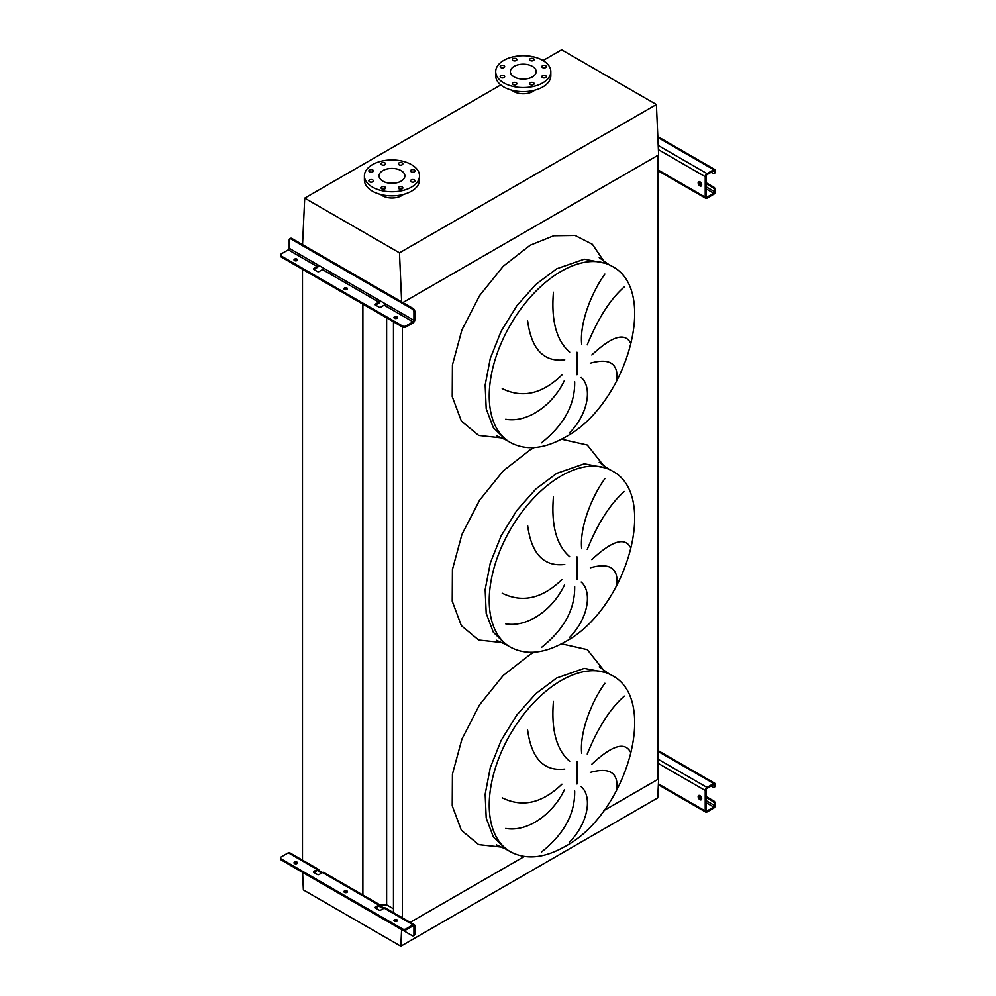 <?xml version="1.0" encoding="UTF-8"?>
<svg xmlns="http://www.w3.org/2000/svg" width="996" height="996" viewBox="0 0 996 996"><rect width="100%" height="100%" fill="white"/><g stroke="black" fill="none" stroke-linecap="round" stroke-linejoin="round"><path stroke-width="1.49" d="M616.885 380.011C618.367 363.44 609.502 357.838 590.317 363.204M591.836 354.999C612.129 336.026 625.077 332.129 630.692 343.309M624.305 286.91C610.361 299.074 598.011 318.384 587.242 344.828M581.676 344.106C579.498 321.932 592.495 290.994 604.896 274.074M581.178 377.484C592.483 387.033 588.412 413.938 569.376 433.023M616.885 584.602C618.367 568.044 609.502 562.441 590.317 567.807M591.836 559.603C612.129 540.629 625.077 536.72 630.692 547.9M624.305 491.501C610.361 503.677 598.011 522.975 587.242 549.431M581.676 548.709C579.498 526.535 592.495 495.597 604.896 478.678M581.178 582.087C592.483 591.636 588.412 618.541 569.376 637.627M616.885 789.206C618.367 772.647 609.502 767.045 590.317 772.398M591.836 764.206C612.129 745.22 625.077 741.323 630.692 752.503M624.305 696.104C610.361 708.268 598.011 727.578 587.242 754.034M581.676 753.312C579.498 731.139 592.495 700.2 604.896 683.281M581.178 786.691C592.483 796.24 588.412 823.144 569.376 842.218M541.438 852.078C564.01 834.138 575.09 813.782 574.68 791.036M502.221 797.833C522.414 807.756 542.322 803.212 561.931 784.188M564.433 789.703C553.054 813.944 527.818 832.32 505.694 828.448M553.44 701.433C551.062 729.968 556.49 749.938 569.7 761.318M564.744 769.074C543.866 771.502 531.503 758.554 527.643 730.205M541.438 647.475C564.01 629.534 575.09 609.179 574.68 586.432M502.221 593.23C522.414 603.153 542.322 598.608 561.931 579.585M564.433 585.1C553.054 609.34 527.818 627.717 505.694 623.845M553.44 496.83C551.062 525.365 556.49 545.335 569.7 556.714M564.744 564.471C543.866 566.898 531.503 553.95 527.643 525.614M541.438 442.871C564.01 424.931 575.09 404.588 574.68 381.829M502.221 388.627C522.414 398.562 542.322 394.005 561.931 374.982M564.433 380.497C553.054 404.75 527.818 423.126 505.694 419.241M553.44 292.239C551.062 320.774 556.49 340.732 569.7 352.111M564.744 359.867C543.866 362.295 531.503 349.347 527.643 321.011M302.597 872.396L303.369 889.926L400.828 946.2L657.758 797.871L658.63 778.934L603.837 810.582L657.92 779.345L657.92 155.314L402.857 302.572L658.63 154.903L656.401 104.518L561.632 49.8L543.032 60.544M402.421 917.826L402.421 325.953A2.502 1.444 0 0 0 405.957 325.953L405.957 326.974L413.054 322.878A2.502 1.444 120 0 0 414.822 319.816L414.822 311.524L413.938 312.034L413.938 320.326A1.257 0.722 -60 0 1 413.054 321.857L405.957 325.953M410.24 922.346L524.332 856.473L410.24 922.346M393.47 912.672L393.47 321.808M379.937 904.854L386.622 904.854L386.622 317.849M386.622 904.854L393.47 908.813M362.88 895.852L362.88 304.141M302.485 860.98L302.485 269.281M545.696 65.724A2.253 1.307 0 0 0 543.231 65.45A2.253 1.307 0 0 0 541.836 66.645A2.253 1.307 0 0 0 542.509 67.566A2.253 1.307 0 0 0 544.961 67.853A2.253 1.307 0 0 0 546.356 66.645A2.253 1.307 0 0 0 545.696 65.724M533.483 58.677A2.253 1.307 0 0 0 531.03 58.403A2.253 1.307 0 0 0 529.635 59.598A2.253 1.307 0 0 0 530.295 60.519A2.253 1.307 0 0 0 532.76 60.806A2.253 1.307 0 0 0 534.142 59.598A2.253 1.307 0 0 0 533.483 58.677M516.227 58.677A2.253 1.307 0 0 0 513.774 58.403A2.253 1.307 0 0 0 512.38 59.598A2.253 1.307 0 0 0 513.04 60.519A2.253 1.307 0 0 0 515.492 60.806A2.253 1.307 0 0 0 516.887 59.598A2.253 1.307 0 0 0 516.227 58.677M504.026 65.724A2.253 1.307 0 0 0 501.561 65.45A2.253 1.307 0 0 0 500.166 66.645A2.253 1.307 0 0 0 500.826 67.566A2.253 1.307 0 0 0 503.291 67.853A2.253 1.307 0 0 0 504.686 66.645A2.253 1.307 0 0 0 504.026 65.724M504.026 75.696A2.253 1.307 0 0 0 501.561 75.41A2.253 1.307 0 0 0 500.166 76.617A2.253 1.307 0 0 0 500.826 77.539A2.253 1.307 0 0 0 503.291 77.812A2.253 1.307 0 0 0 504.686 76.617A2.253 1.307 0 0 0 504.026 75.696M516.227 82.743A2.253 1.307 0 0 0 513.774 82.456A2.253 1.307 0 0 0 512.38 83.664A2.253 1.307 0 0 0 513.04 84.585A2.253 1.307 0 0 0 515.492 84.859A2.253 1.307 0 0 0 516.887 83.664A2.253 1.307 0 0 0 516.227 82.743M533.483 82.743A2.253 1.307 0 0 0 531.03 82.456A2.253 1.307 0 0 0 529.635 83.664A2.253 1.307 0 0 0 530.295 84.585A2.253 1.307 0 0 0 532.76 84.859A2.253 1.307 0 0 0 534.142 83.664A2.253 1.307 0 0 0 533.483 82.743M545.696 75.696A2.253 1.307 0 0 0 543.231 75.41A2.253 1.307 0 0 0 541.836 76.617A2.253 1.307 0 0 0 542.509 77.539A2.253 1.307 0 0 0 544.961 77.812A2.253 1.307 0 0 0 546.356 76.617A2.253 1.307 0 0 0 545.696 75.696M542.758 82.88A27.564 15.911 180 0 1 512.716 86.341A27.564 15.911 180 0 1 495.697 71.637A27.564 15.911 180 0 1 503.777 60.383A27.564 15.911 180 0 1 533.806 56.934A27.564 15.911 180 0 1 550.825 71.637A27.564 15.911 180 0 1 542.758 82.88M550.825 71.637L550.825 75.721A27.564 15.911 180 0 1 542.758 86.976A27.564 15.911 180 0 1 512.716 90.424A27.564 15.911 180 0 1 495.697 75.721L495.697 71.637M534.578 90.238A13.533 7.806 180 0 1 532.835 91.483A13.533 7.806 180 0 1 511.944 90.238M526.822 78.796A12.911 7.445 0 0 0 519.7 78.796M514.135 66.359A12.911 7.445 180 0 1 528.204 64.752A12.911 7.445 180 0 1 536.172 71.637A12.911 7.445 180 0 1 532.387 76.904A12.911 7.445 180 0 1 518.318 78.522A12.911 7.445 180 0 1 510.363 71.637A12.911 7.445 180 0 1 514.135 66.359M414.398 169.967A2.253 1.307 0 0 0 411.933 169.694A2.253 1.307 0 0 0 410.551 170.889A2.253 1.307 0 0 0 411.211 171.81A2.253 1.307 0 0 0 413.664 172.096A2.253 1.307 0 0 0 415.058 170.889A2.253 1.307 0 0 0 414.398 169.967M402.185 162.921A2.253 1.307 0 0 0 399.732 162.647A2.253 1.307 0 0 0 398.338 163.842A2.253 1.307 0 0 0 398.998 164.763A2.253 1.307 0 0 0 401.463 165.05A2.253 1.307 0 0 0 402.845 163.842A2.253 1.307 0 0 0 402.185 162.921M384.929 162.921A2.253 1.307 0 0 0 382.476 162.647A2.253 1.307 0 0 0 381.082 163.842A2.253 1.307 0 0 0 381.742 164.763A2.253 1.307 0 0 0 384.195 165.05A2.253 1.307 0 0 0 385.589 163.842A2.253 1.307 0 0 0 384.929 162.921M372.728 169.967A2.253 1.307 0 0 0 370.263 169.694A2.253 1.307 0 0 0 368.869 170.889A2.253 1.307 0 0 0 369.528 171.81A2.253 1.307 0 0 0 371.994 172.096A2.253 1.307 0 0 0 373.388 170.889A2.253 1.307 0 0 0 372.728 169.967M372.728 179.94A2.253 1.307 0 0 0 370.263 179.654A2.253 1.307 0 0 0 368.869 180.861A2.253 1.307 0 0 0 369.528 181.782A2.253 1.307 0 0 0 371.994 182.056A2.253 1.307 0 0 0 373.388 180.861A2.253 1.307 0 0 0 372.728 179.94M384.929 186.987A2.253 1.307 0 0 0 382.476 186.7A2.253 1.307 0 0 0 381.082 187.908A2.253 1.307 0 0 0 381.742 188.829A2.253 1.307 0 0 0 384.195 189.103A2.253 1.307 0 0 0 385.589 187.908A2.253 1.307 0 0 0 384.929 186.987M402.185 186.987A2.253 1.307 0 0 0 399.732 186.7A2.253 1.307 0 0 0 398.338 187.908A2.253 1.307 0 0 0 398.998 188.829A2.253 1.307 0 0 0 401.463 189.103A2.253 1.307 0 0 0 402.845 187.908A2.253 1.307 0 0 0 402.185 186.987M414.398 179.94A2.253 1.307 0 0 0 411.933 179.654A2.253 1.307 0 0 0 410.551 180.861A2.253 1.307 0 0 0 411.211 181.782A2.253 1.307 0 0 0 413.664 182.056A2.253 1.307 0 0 0 415.058 180.861A2.253 1.307 0 0 0 414.398 179.94M411.46 187.124A27.564 15.911 180 0 1 381.418 190.572A27.564 15.911 180 0 1 364.399 175.881A27.564 15.911 180 0 1 372.479 164.626A27.564 15.911 180 0 1 402.509 161.178A27.564 15.911 180 0 1 419.528 175.881A27.564 15.911 180 0 1 411.46 187.124M419.528 175.881L419.528 179.965A27.564 15.911 180 0 1 411.46 191.22A27.564 15.911 180 0 1 381.418 194.668A27.564 15.911 180 0 1 364.399 179.965L364.399 175.881M395.524 183.04A12.911 7.445 0 0 0 388.403 183.04M382.838 170.602A12.911 7.445 180 0 1 396.906 168.996A12.911 7.445 180 0 1 404.874 175.881A12.911 7.445 180 0 1 401.089 181.148A12.911 7.445 180 0 1 387.021 182.754A12.911 7.445 180 0 1 379.065 175.881A12.911 7.445 180 0 1 382.838 170.602M403.28 194.481A13.533 7.806 180 0 1 401.537 195.726A13.533 7.806 180 0 1 380.646 194.481M401.649 301.875L399.483 252.847L304.714 198.129L500.776 84.934M399.483 252.847L656.401 104.518M304.714 198.129L302.547 244.655M400.828 946.2L401.6 929.567M658.63 778.934L657.92 778.523M699.914 181.807A2.502 1.444 -120 0 0 698.669 181.683A2.502 1.444 -120 0 0 698.283 183.7A2.502 1.444 -120 0 0 699.914 185.903A2.502 1.444 -120 0 0 701.172 186.028A2.502 1.444 -120 0 0 701.558 184.023A2.502 1.444 -120 0 0 699.914 181.807M701.533 185.63A2.502 1.444 60 0 1 700.811 185.393A2.502 1.444 60 0 1 699.192 181.571M706.127 182.729L713.746 187.124A2.502 1.444 60 0 1 715.514 190.199L714.63 191.73A1.257 0.722 -60 0 1 713.746 193.261L707.011 197.158A1.257 0.722 -60 0 1 706.127 196.648L706.127 176.18A1.257 0.722 -60 0 1 707.011 174.649L713.746 170.764A1.257 0.722 -60 0 1 714.63 171.275L714.63 172.296L715.514 170.764A2.502 1.444 120 0 0 714.991 169.619A2.502 1.444 120 0 0 713.746 169.743L707.011 173.628A2.502 1.444 120 0 0 705.23 176.69L705.23 197.158A2.502 1.444 120 0 0 705.753 198.304A2.502 1.444 120 0 0 707.011 198.179L713.746 194.295A2.502 1.444 120 0 0 715.514 191.22L715.514 190.199M706.127 183.75L712.85 187.646L713.746 187.124M715.514 171.785A2.502 1.444 60 0 1 714.991 172.931L714.107 173.441A2.502 1.444 -120 0 0 714.63 172.296M711.082 172.296L712.85 173.316A2.502 1.444 -120 0 0 714.107 173.441M714.63 190.709A2.502 1.444 -120 0 0 712.85 187.646M347.231 289.226A1.755 1.008 0 0 0 346.957 289.014A1.755 1.008 0 0 0 344.205 289.226M344.479 289.425A1.755 1.008 180 0 1 343.969 288.716A1.755 1.008 180 0 1 345.052 287.782A1.755 1.008 180 0 1 346.957 287.993A1.755 1.008 180 0 1 347.467 288.716A1.755 1.008 180 0 1 346.384 289.649A1.755 1.008 180 0 1 344.479 289.425M297.269 260.379A1.755 1.008 0 0 0 296.995 260.168A1.755 1.008 0 0 0 294.243 260.379M294.517 260.579A1.755 1.008 180 0 1 293.994 259.869A1.755 1.008 180 0 1 295.077 258.923A1.755 1.008 180 0 1 296.995 259.147A1.755 1.008 180 0 1 297.505 259.869A1.755 1.008 180 0 1 296.422 260.803A1.755 1.008 180 0 1 294.517 260.579M397.205 318.073A1.755 1.008 0 0 0 396.931 317.873A1.755 1.008 0 0 0 394.167 318.073M394.441 318.272A1.755 1.008 180 0 1 393.93 317.562A1.755 1.008 180 0 1 395.014 316.628A1.755 1.008 180 0 1 396.931 316.84A1.755 1.008 180 0 1 397.441 317.562A1.755 1.008 180 0 1 396.358 318.496A1.755 1.008 180 0 1 394.441 318.272M318.807 265.397A2.502 1.444 -60 0 1 317.189 267.538L313.827 269.48A1.257 0.722 180 0 1 313.827 268.459L317.189 266.517A1.257 0.722 120 0 0 318.073 264.973L323.389 268.049A1.257 0.722 -60 0 1 322.505 269.58L319.143 271.522A1.257 0.722 180 0 1 317.363 271.522L313.827 269.48L313.827 268.459M380.472 301.004A2.502 1.444 -60 0 1 378.854 303.133L375.492 305.075A1.257 0.722 180 0 1 375.492 304.054L378.854 302.112A1.257 0.722 120 0 0 379.737 300.58L385.054 303.643A1.257 0.722 -60 0 1 384.17 305.187L380.808 307.129A1.257 0.722 180 0 1 379.028 307.129L375.492 305.075L375.492 304.054M289.712 238.866L290.595 238.355A2.502 1.444 60 0 1 291.853 238.48L290.969 238.99A2.502 1.444 -120 0 0 289.712 238.866A2.502 1.444 -120 0 0 289.201 240.024L289.201 248.303A1.257 0.722 -60 0 1 288.305 249.834L281.221 253.93A2.502 1.444 0 0 0 280.486 254.951A2.502 1.444 0 0 0 281.221 255.972L281.221 257.005L402.421 326.974A2.502 1.444 180 0 0 405.957 326.974M281.221 257.005A2.502 1.444 180 0 1 280.486 255.972L280.486 254.951M281.221 255.972L402.421 325.953M291.853 238.48L413.054 308.461A2.502 1.444 60 0 1 414.822 311.524M290.969 238.99L412.17 308.972L413.054 308.461M413.938 312.034A2.502 1.444 -120 0 0 412.17 308.972M699.914 795.617A2.502 1.444 -120 0 0 698.669 795.493A2.502 1.444 -120 0 0 698.283 797.497A2.502 1.444 -120 0 0 699.914 799.701A2.502 1.444 -120 0 0 701.172 799.825A2.502 1.444 -120 0 0 701.558 797.821A2.502 1.444 -120 0 0 699.914 795.617M701.533 799.439A2.502 1.444 60 0 1 700.811 799.19A2.502 1.444 60 0 1 699.192 795.368M706.127 796.539L713.746 800.933A2.502 1.444 60 0 1 715.514 803.996L714.63 805.54A1.257 0.722 -60 0 1 713.746 807.071L707.011 810.956A1.257 0.722 -60 0 1 706.127 810.445L706.127 789.99A1.257 0.722 -60 0 1 707.011 788.446L713.746 784.562A1.257 0.722 -60 0 1 714.63 785.072L714.63 786.105L715.514 784.562A2.502 1.444 120 0 0 714.991 783.416A2.502 1.444 120 0 0 713.746 783.541L707.011 787.425A2.502 1.444 120 0 0 705.23 790.5L705.23 810.956A2.502 1.444 120 0 0 705.753 812.101A2.502 1.444 120 0 0 707.011 811.977L713.746 808.092A2.502 1.444 120 0 0 715.514 805.029L715.514 803.996M706.127 797.559L712.85 801.444L713.746 800.933M715.514 785.583A2.502 1.444 60 0 1 714.991 786.74L714.107 787.251A2.502 1.444 -120 0 0 714.63 786.105M711.082 786.105L712.85 787.126A2.502 1.444 -120 0 0 714.107 787.251M714.63 804.519A2.502 1.444 -120 0 0 712.85 801.444M396.931 919.806A1.755 1.008 0 0 0 395.014 919.582A1.755 1.008 0 0 0 393.93 920.516A1.755 1.008 0 0 0 394.441 921.238A1.755 1.008 0 0 0 396.358 921.462A1.755 1.008 0 0 0 397.441 920.516A1.755 1.008 0 0 0 396.931 919.806M394.167 921.026A1.755 1.008 180 0 1 396.931 920.827A1.755 1.008 180 0 1 397.205 921.026M296.995 862.113A1.755 1.008 0 0 0 295.077 861.889A1.755 1.008 0 0 0 293.994 862.822A1.755 1.008 0 0 0 294.517 863.544A1.755 1.008 0 0 0 296.422 863.756A1.755 1.008 0 0 0 297.505 862.822A1.755 1.008 0 0 0 296.995 862.113M294.243 863.333A1.755 1.008 180 0 1 296.995 863.134A1.755 1.008 180 0 1 297.269 863.333M346.957 890.959A1.755 1.008 0 0 0 345.052 890.735A1.755 1.008 0 0 0 343.969 891.669A1.755 1.008 0 0 0 344.479 892.391A1.755 1.008 0 0 0 346.384 892.603A1.755 1.008 0 0 0 347.467 891.669A1.755 1.008 0 0 0 346.957 890.959M344.205 892.179A1.755 1.008 180 0 1 346.957 891.98A1.755 1.008 180 0 1 347.231 892.179M375.492 907.02L375.492 908.041L379.028 910.083A1.257 0.722 0 0 0 380.808 910.083L384.17 908.14L380.621 906.099A2.502 1.444 120 0 0 380.111 904.953A2.502 1.444 120 0 0 378.854 905.078L375.492 907.02A1.257 0.722 0 0 0 375.492 908.041L378.854 906.099A1.257 0.722 -60 0 1 379.737 906.609L383.286 908.651M413.054 925.844A1.257 0.722 -60 0 1 413.938 926.355L413.938 934.634L414.822 934.124L414.822 925.844A2.502 1.444 120 0 0 414.299 924.699A2.502 1.444 120 0 0 413.054 924.811L405.957 928.907L405.957 929.928L413.054 925.844L413.938 926.355M378.854 905.078L318.969 870.492A2.502 1.444 120 0 0 318.446 869.346A2.502 1.444 120 0 0 317.189 869.471L313.827 871.413A1.257 0.722 0 0 0 313.827 872.434L317.363 874.488A1.257 0.722 0 0 0 319.143 874.488L322.505 872.546A2.502 1.444 -60 0 1 323.762 872.421L380.111 904.953M413.054 924.811L384.17 908.14A2.502 1.444 -60 0 1 385.427 908.016L414.299 924.699M290.409 865.263A2.502 1.444 -120 0 0 290.969 865.686L412.17 935.655A2.502 1.444 -120 0 0 413.415 935.779A2.502 1.444 -120 0 0 413.938 934.634M321.621 873.056L318.073 871.002A1.257 0.722 -60 0 0 317.189 870.492L318.969 870.492M318.446 869.346L289.562 852.676A2.502 1.444 120 0 0 288.305 852.8L281.221 856.896A2.502 1.444 0 0 0 280.486 857.917A2.502 1.444 0 0 0 281.221 858.938L281.221 859.959L402.421 929.928L402.421 928.907A2.502 1.444 0 0 0 405.957 928.907M281.221 859.959A2.502 1.444 180 0 1 280.486 858.938L280.486 857.917M313.827 871.413L313.827 872.434L317.189 870.492M405.957 929.928A2.502 1.444 180 0 1 402.421 929.928M281.221 858.938L402.421 928.907M414.822 934.124A2.502 1.444 60 0 1 414.299 935.269L413.415 935.779M380.621 906.099L378.854 906.099M612.054 266.281L607.622 263.728L584.279 259.197L556.752 268.758L535.873 284.395L516.787 305.834L501.137 331.245L490.293 358.411L485.164 385.029L486.197 408.771L493.306 427.62L505.881 439.933L510.313 442.498C525.888 450.79 543.99 449.121 564.632 437.481C625.961 405.683 659.975 290.77 612.054 266.281A101.741 58.739 120 0 0 561.184 271.323A101.741 58.739 120 0 0 494.713 360.975A101.741 58.739 120 0 0 510.313 442.498M502.196 437.979L478.703 435.451L461.36 421.084L452.234 396.607L452.433 364.947L461.92 329.888L479.574 295.613L503.266 266.218L530.171 245.24L553.689 235.791L575.09 235.479L592.396 244.306L604.086 261.512M576.983 374.77L576.983 352.248M612.054 470.884L607.622 468.332L584.279 463.8L556.752 473.361L535.873 488.999L516.787 510.438L501.137 535.836L490.293 563.014L485.164 589.62L486.197 613.374L493.306 632.223L505.881 644.537L510.313 647.101C525.888 655.393 543.99 653.725 564.632 642.084C625.961 610.287 659.975 495.373 612.054 470.884A101.741 58.739 120 0 0 561.184 475.926A101.741 58.739 120 0 0 494.713 565.579A101.741 58.739 120 0 0 510.313 647.101M502.196 642.582L478.703 640.055L461.36 625.687L452.234 601.198L452.433 569.55L461.92 534.491L479.574 500.216L503.266 470.822L530.171 449.831L534.279 447.59M561.47 439.224L587.304 445.063L604.086 466.116M576.983 579.373L576.983 556.851M612.054 675.487L607.622 672.923L584.279 668.391L556.752 677.965L535.873 693.602L516.787 715.041L501.137 740.439L490.293 767.617L485.164 794.223L486.197 817.977L493.306 836.827L505.881 849.14L510.313 851.705C525.888 859.996 543.99 858.328 564.632 846.687C625.961 814.89 659.975 699.976 612.054 675.487A101.741 58.739 120 0 0 561.184 680.529A101.741 58.739 120 0 0 494.713 770.169A101.741 58.739 120 0 0 510.313 851.705M502.196 847.185L478.703 844.645L461.36 830.278L452.234 805.801L452.433 774.153L461.92 739.094L479.574 704.807L503.266 675.425L530.171 654.434L534.279 652.193M561.47 643.827L587.304 649.653L604.086 670.719M576.983 783.977L576.983 761.454M657.92 169.843L705.23 197.158M658.406 149.661L705.23 176.69M658.219 145.453L707.011 173.628M657.858 137.473L713.746 169.743M713.746 170.764L714.63 171.275M706.127 196.648L707.011 197.158M706.127 188.867L713.746 193.261M699.068 182.754L701.607 184.223M706.127 186.825L714.63 191.73M384.17 305.187L413.054 321.857M322.505 269.58L378.854 302.112M288.305 249.834L317.189 266.517M289.201 248.303L318.073 264.973M323.389 268.049L379.737 300.58M385.054 303.643L413.938 320.326M658.406 783.914L705.23 810.956M657.92 763.185L705.23 790.5M657.92 759.089L707.011 787.425M657.92 751.32L713.746 783.541M713.746 784.562L714.63 785.072M706.127 810.445L707.011 810.956M706.127 802.676L713.746 807.071M699.068 796.551L701.607 798.02M706.127 800.622L714.63 805.54M288.305 852.8L317.189 869.471M607.622 263.728L599.219 257.64M607.622 468.332L599.219 462.244M607.622 672.923L599.219 666.847M496.406 844.894L505.881 849.14M496.406 640.303L505.881 644.537M496.406 435.7L505.881 439.933M657.92 170.69L705.753 198.304M657.821 136.614L714.991 169.619M658.368 784.748L705.753 812.101M657.92 750.474L714.991 783.416"/></g></svg>
